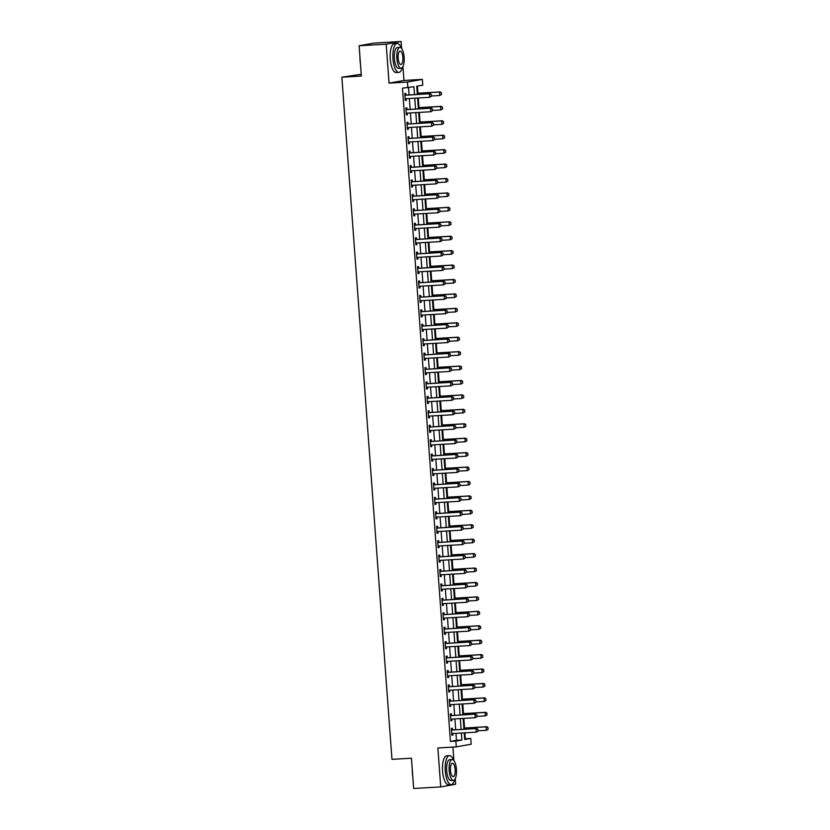 <?xml version="1.0" encoding="UTF-8"?>
<svg xmlns="http://www.w3.org/2000/svg" width="830" height="830" viewBox="0 0 830 830"><rect width="100%" height="100%" fill="white"/><g stroke="black" fill="none" stroke-linecap="round" stroke-linejoin="round"><path stroke-width="1.25" d="M464.665 738.866L470.755 738.43L471.181 744.199L456.272 746.886L455.846 741.107L461.895 740.028L461.376 733.004M361.216 74.264L341.867 77.2L391.957 759.346L411.441 758.205L413.662 788.5L440.73 786.913L455.639 784.236L455.234 778.696M453.896 760.56L452.91 747.083M341.867 77.2L361.351 76.059L359.12 45.764L374.029 43.087L401.098 41.5L386.189 44.177L389.052 83.135L407.447 82.056L422.356 79.379L422.781 85.148L416.743 86.237L417.345 94.475M389.052 83.135L403.961 80.458L402.934 66.545M401.606 48.41L401.098 41.5M403.961 80.458L422.356 79.379M465.35 738.752L464.904 732.797M464.561 728.035L463.846 718.365M463.503 713.603L462.787 703.944M462.435 699.171L461.729 689.512M461.376 684.75L460.671 675.091M460.318 670.318L459.613 660.659M459.26 655.897L458.554 646.228M458.202 641.466L457.496 631.806M457.143 627.034L456.427 617.375M456.085 612.613L455.369 602.943M455.027 598.181L454.311 588.522M453.958 583.76L453.253 574.09M452.9 569.328L452.194 559.669M451.842 554.897L451.136 545.237M450.783 540.475L450.078 530.806M449.725 526.044L449.02 516.385M448.667 511.612L447.951 501.953M447.609 497.191L446.893 487.532M446.55 482.759L445.835 473.1M445.492 468.338L444.776 458.668M444.424 453.906L443.718 444.247M443.365 439.475L442.66 429.815M442.307 425.053L441.602 415.384M441.249 410.622L440.543 400.963M440.19 396.201L439.485 386.531M439.132 381.769L438.416 372.11M438.074 367.337L437.358 357.678M437.016 352.916L436.3 343.247M435.947 338.484L435.242 328.825M434.889 324.053L434.183 314.394M433.831 309.632L433.125 299.972M432.772 295.2L432.067 285.541M431.714 280.779L431.009 271.109M430.656 266.347L429.94 256.688M429.598 251.915L428.882 242.256M428.539 237.494L427.824 227.825M427.471 223.063L426.765 213.403M426.413 208.641L425.707 198.972M425.354 194.21L424.649 184.55M424.296 179.778L423.591 170.119M423.238 165.357L422.532 155.687M422.18 150.925L421.464 141.266M421.121 136.494L420.405 126.834M420.063 122.072L419.347 112.413M418.994 107.641L418.289 97.982M417.936 93.219L417.417 86.113M359.12 45.764L386.189 44.177M414.502 94.641L413.921 86.745L402.467 88.146L450.441 741.429L456.479 740.339L455.961 733.326M455.701 729.767L454.902 718.894M454.643 715.346L453.844 704.463M453.585 700.914L452.786 690.041M452.526 686.483L451.728 675.61M451.468 672.061L450.669 661.178M450.41 657.63L449.611 646.757M449.352 643.209L448.553 632.325M448.283 628.777L447.484 617.904M447.225 614.345L446.426 603.472M446.167 599.924L445.368 589.041M445.108 585.492L444.309 574.619M444.05 571.071L443.251 560.188M442.992 556.639L442.193 545.756M441.934 542.208L441.135 531.335M440.875 527.787L440.076 516.903M439.807 513.355L439.008 502.482M438.748 498.923L437.95 488.05M437.69 484.502L436.891 473.619M436.632 470.071L435.833 459.198M435.574 455.649L434.775 444.766M434.515 441.218L433.717 430.345M433.457 426.786L432.658 415.913M432.399 412.365L431.6 401.481M431.33 397.933L430.542 387.06M430.272 383.512L429.473 372.629M429.214 369.08L428.415 358.197M428.156 354.649L427.357 343.776M427.097 340.227L426.298 329.344M426.039 325.796L425.24 314.923M424.981 311.364L424.182 300.491M423.923 296.943L423.124 286.06M422.864 282.511L422.065 271.638M421.796 268.09L420.997 257.207M420.737 253.658L419.939 242.785M419.679 239.227L418.88 228.354M418.621 224.806L417.822 213.922M417.563 210.374L416.764 199.501M416.504 195.953L415.706 185.069M415.446 181.521L414.647 170.638M414.388 167.089L413.589 156.216M413.319 152.668L412.52 141.785M412.261 138.237L411.462 127.364M411.203 123.805L410.404 112.932M410.145 109.384L409.346 98.5M409.086 94.952L408.557 87.71M405.932 95.056L405.808 93.385L404.801 93.572L405.31 100.492L406.316 100.316L406.192 98.687L405.206 99.081M406.99 109.487L406.866 107.817L405.86 108.004L406.368 114.924L407.374 114.748L407.26 113.119M408.049 123.919L407.924 122.249L406.918 122.425L407.426 129.356L408.433 129.169L408.319 127.54L407.323 127.934M409.107 138.34L408.983 136.67L407.976 136.857L408.485 143.777L409.491 143.6L409.377 141.972M410.165 152.772L410.041 151.101L409.034 151.278L409.543 158.208L410.549 158.022L410.435 156.403M411.224 167.204L411.109 165.533L410.093 165.71L410.601 172.64L411.618 172.453L411.493 170.824L410.497 171.219M412.282 181.625L412.168 179.954L411.161 180.141L411.67 187.061L412.676 186.885L412.552 185.256M413.35 196.056L413.226 194.386L412.22 194.562L412.728 201.493L413.734 201.306L413.61 199.688L412.624 200.082M414.409 210.478L414.284 208.807L413.278 208.994L413.786 215.914L414.793 215.738L414.668 214.109M415.467 224.909L415.342 223.239L414.336 223.415L414.844 230.346L415.851 230.169L415.737 228.541L414.741 228.935M416.525 239.341L416.401 237.671L415.394 237.847L415.903 244.777L416.909 244.591L416.795 242.962M417.583 253.762L417.459 252.092L416.452 252.279L416.961 259.199L417.967 259.022L417.853 257.393M418.642 268.194L418.517 266.523L417.511 266.7L418.019 273.63L419.026 273.444L418.911 271.825L417.915 272.219M419.7 282.615L419.575 280.955L418.569 281.131L419.077 288.052L420.094 287.875L419.97 286.246M420.758 297.047L420.644 295.376L419.638 295.563L420.146 302.483L421.152 302.307L421.028 300.678L420.042 301.072M421.827 311.478L421.702 309.808L420.696 309.984L421.204 316.915L422.211 316.728L422.086 315.099M422.885 325.9L422.761 324.229L421.754 324.416L422.263 331.336L423.269 331.16L423.144 329.531L422.159 329.925M423.943 340.331L423.819 338.661L422.812 338.837L423.321 345.768L424.327 345.581L424.203 343.962L423.217 344.357M425.002 354.763L424.877 353.092L423.871 353.269L424.379 360.199L425.385 360.013L425.271 358.384M426.06 369.184L425.935 367.514L424.929 367.7L425.437 374.62L426.444 374.444L426.33 372.815L425.334 373.21M427.118 383.616L426.994 381.945L425.987 382.122L426.495 389.052L427.502 388.865L427.388 387.247M428.176 398.037L428.052 396.367L427.045 396.553L427.554 403.473L428.56 403.297L428.446 401.668L427.45 402.062M429.235 412.469L429.12 410.798L428.104 410.975L428.622 417.905L429.629 417.729L429.504 416.1M430.303 426.9L430.179 425.23L429.172 425.406L429.681 432.337L430.687 432.15L430.563 430.521L429.577 430.915M431.361 441.321L431.237 439.651L430.231 439.838L430.739 446.758L431.745 446.582L431.621 444.953L430.635 445.347M432.42 455.753L432.295 454.083L431.289 454.259L431.797 461.19L432.804 461.003L432.679 459.384M433.478 470.174L433.353 468.514L432.347 468.691L432.855 475.611L433.862 475.434L433.748 473.806L432.752 474.2M434.536 484.606L434.412 482.936L433.405 483.122L433.914 490.042L434.92 489.866L434.806 488.237M435.594 499.038L435.47 497.367L434.464 497.544L434.972 504.474L435.978 504.287L435.864 502.658L434.868 503.053M436.653 513.459L436.528 511.788L435.522 511.975L436.03 518.895L437.037 518.719L436.922 517.09M437.711 527.89L437.597 526.22L436.58 526.396L437.088 533.327L438.105 533.14L437.981 531.522M438.769 542.322L438.655 540.652L437.649 540.828L438.157 547.759L439.163 547.572L439.039 545.943L438.053 546.337M439.838 556.743L439.713 555.073L438.707 555.26L439.215 562.18L440.222 562.003L440.097 560.375M440.896 571.175L440.772 569.505L439.765 569.681L440.274 576.611L441.28 576.425L441.155 574.806L440.17 575.2M441.954 585.596L441.83 583.926L440.823 584.113L441.332 591.033L442.338 590.856L442.224 589.227M443.013 600.028L442.888 598.357L441.882 598.544L442.39 605.464L443.396 605.288L443.282 603.659L442.286 604.053M444.071 614.459L443.946 612.789L442.94 612.965L443.448 619.896L444.455 619.709L444.341 618.08M445.129 628.881L445.005 627.21L443.998 627.397L444.507 634.317L445.513 634.141L445.399 632.512M446.187 643.312L446.073 641.642L445.056 641.818L445.565 648.749L446.582 648.562L446.457 646.943L445.461 647.338M447.246 657.734L447.131 656.074L446.125 656.25L446.633 663.17L447.64 662.994L447.515 661.365M448.314 672.165L448.19 670.495L447.183 670.682L447.692 677.602L448.698 677.425L448.574 675.796L447.588 676.191M449.372 686.597L449.248 684.926L448.242 685.103L448.75 692.033L449.756 691.847L449.632 690.218M450.431 701.018L450.306 699.348L449.3 699.534L449.808 706.455L450.815 706.278L450.69 704.649L449.704 705.043M451.489 715.45L451.364 713.779L450.358 713.956L450.866 720.886L451.873 720.699L451.759 719.081M452.547 729.881L452.423 728.211L451.416 728.387L451.925 735.318L452.931 735.131L452.817 733.502M456.272 746.886L437.867 747.965L440.73 786.913M450.441 741.429L455.846 741.107M407.872 87.824L407.447 82.056M464.219 732.838L464.717 739.52L470.755 738.43M417.604 98.023L418.403 108.896M418.662 112.444L419.461 123.328M419.721 126.876L420.52 137.749M420.779 141.308L421.578 152.181M421.848 155.729L422.646 166.612M422.906 170.16L423.705 181.033M423.964 184.582L424.763 195.465M425.022 199.013L425.821 209.897M426.081 213.445L426.879 224.318M427.139 227.866L427.938 238.75M428.197 242.298L428.996 253.171M429.255 256.729L430.054 267.602M430.324 271.151L431.123 282.034M431.382 285.582L432.181 296.455M432.44 300.004L433.239 310.887M433.499 314.435L434.298 325.308M434.557 328.867L435.356 339.74M435.615 343.288L436.414 354.171M436.673 357.72L437.472 368.593M437.732 372.141L438.531 383.024M438.79 386.573L439.589 397.456M439.858 401.004L440.657 411.877M440.917 415.425L441.716 426.309M441.975 429.857L442.774 440.73M443.033 444.289L443.832 455.162M444.092 458.71L444.89 469.593M445.15 473.142L445.949 484.014M446.208 487.563L447.007 498.446M447.266 501.994L448.065 512.867M448.335 516.426L449.134 527.299M449.393 530.847L450.192 541.731M450.451 545.279L451.25 556.152M451.51 559.7L452.309 570.584M452.568 574.132L453.367 585.015M453.626 588.563L454.425 599.436M454.684 602.985L455.483 613.868M455.743 617.416L456.542 628.289M456.811 631.848L457.61 642.721M457.87 646.269L458.668 657.153M458.928 660.701L459.727 671.574M459.986 675.122L460.785 686.005M461.044 689.554L461.843 700.427M462.103 703.985L462.901 714.858M463.161 718.407L463.96 729.29M461.117 729.456L460.318 718.573M460.059 715.024L459.26 704.151M459 700.603L458.202 689.72M457.942 686.171L457.143 675.288M456.884 671.74L456.085 660.867M455.815 657.318L455.016 646.435M454.757 642.887L453.958 632.014M453.699 628.455L452.9 617.582M452.641 614.034L451.842 603.151M451.582 599.602L450.783 588.729M450.524 585.181L449.725 574.298M449.466 570.75L448.667 559.877M448.408 556.318L447.609 545.445M447.339 541.897L446.54 531.013M446.281 527.465L445.482 516.592M445.222 513.044L444.424 502.16M444.164 498.612L443.365 487.729M443.106 484.181L442.307 473.308M442.048 469.759L441.249 458.876M440.989 455.328L440.19 444.455M439.931 440.896L439.132 430.023M438.863 426.475L438.064 415.591M437.804 412.043L437.005 401.17M436.746 397.622L435.947 386.739M435.688 383.19L434.889 372.317M434.63 368.759L433.831 357.886M433.571 354.337L432.772 343.454M432.513 339.906L431.714 329.033M431.455 325.485L430.656 314.601M430.386 311.053L429.587 300.17M429.328 296.621L428.529 285.748M428.27 282.2L427.471 271.317M427.211 267.768L426.413 256.895M426.153 253.337L425.354 242.464M425.095 238.916L424.296 228.032M424.037 224.484L423.238 213.611M422.978 210.063L422.18 199.179M421.92 195.631L421.121 184.758M420.852 181.199L420.053 170.326M419.793 166.778L418.994 155.895M418.735 152.347L417.936 141.474M417.677 137.925L416.878 127.042M416.619 123.494L415.82 112.61M415.56 109.062L414.761 98.189M456.479 740.339L461.895 740.028M405.299 100.378L406.316 100.316M406.358 114.799L407.374 114.748M407.416 129.231L408.433 129.169M408.474 143.663L409.491 143.6M409.532 158.084L410.549 158.022M410.601 172.516L411.618 172.453M411.659 186.937L412.676 186.885M412.718 201.368L413.734 201.306M413.776 215.8L414.793 215.738M414.834 230.221L415.851 230.169M415.892 244.653L416.909 244.591M416.951 259.085L417.967 259.022M418.009 273.506L419.026 273.444M419.077 287.937L420.094 287.875M420.136 302.359L421.152 302.307M421.194 316.79L422.211 316.728M422.252 331.222L423.269 331.16M423.31 345.643L424.327 345.581M424.369 360.075L425.385 360.013M425.427 374.496L426.444 374.444M426.485 388.928L427.502 388.865M427.554 403.359L428.56 403.297M428.612 417.781L429.629 417.729M429.67 432.212L430.687 432.15M430.729 446.644L431.745 446.582M431.787 461.065L432.804 461.003M432.845 475.497L433.862 475.434M433.903 489.918L434.92 489.866M434.962 504.35L435.978 504.287M436.02 518.781L437.037 518.719M437.088 533.202L438.105 533.14M438.147 547.634L439.163 547.572M439.205 562.055L440.222 562.003M440.263 576.487L441.28 576.425M441.321 590.918L442.338 590.856M442.38 605.34L443.396 605.288M443.438 619.771L444.455 619.709M444.496 634.203L445.513 634.141M445.565 648.624L446.582 648.562M446.623 663.056L447.64 662.994M447.681 677.477L448.698 677.425M448.74 691.909L449.756 691.847M449.798 706.34L450.815 706.278M450.856 720.762L451.873 720.699M451.914 735.193L452.931 735.131M431.444 96.29L431.32 94.558L431.444 96.29L429.681 97.318L405.86 98.708A1.162 1.079 -100.2 0 0 405.538 98.78L405.196 98.926M404.916 95.108L405.279 95.211A1.162 1.079 -100.2 0 0 405.611 95.243L430.148 93.717L431.32 94.558M404.884 94.776L406.005 95.077A1.162 1.079 -100.2 0 0 406.337 95.118L430.148 93.717M431.33 96.311L429.681 97.318L429.421 93.852L431.195 94.579M441.519 94.475L441.27 92.773L441.519 94.475L439.755 95.502L439.495 92.037L417.262 93.344M441.27 92.773L439.495 92.037L440.222 91.912L417.251 93.251M431.424 95.99L439.755 95.502L441.394 94.496M441.394 92.742L440.222 91.912M407.229 113.119L406.264 113.513M432.503 110.722L432.378 108.989L432.503 110.722L430.739 111.739L406.918 113.139A1.162 1.079 -100.2 0 0 406.596 113.212L406.254 113.347M405.974 109.539L406.337 109.643A1.162 1.079 -100.2 0 0 406.669 109.674L431.206 108.149L432.378 108.989M405.943 109.207L407.063 109.508A1.162 1.079 -100.2 0 0 407.395 109.539L431.206 108.149M432.389 110.743L430.739 111.739L430.49 108.274L432.254 109.01M433.561 125.143L433.436 123.411L433.561 125.143L431.797 126.17L407.987 127.561A1.162 1.079 -100.2 0 0 407.655 127.633L407.312 127.779M407.032 123.971L407.395 124.064A1.162 1.079 -100.2 0 0 407.727 124.106L432.274 122.581L433.436 123.411M407.011 123.629L408.121 123.94A1.162 1.079 -100.2 0 0 408.453 123.971L432.274 122.581M433.447 125.164L431.797 126.17L431.548 122.705L433.322 123.431M409.346 141.972L408.381 142.366M434.63 139.575L434.495 137.842L434.63 139.575L432.855 140.592L409.045 141.992A1.162 1.079 -100.2 0 0 408.713 142.065L408.37 142.21M408.09 138.392L408.453 138.496A1.162 1.079 -100.2 0 0 408.785 138.527L433.333 137.002L434.495 137.842M408.07 138.06L409.18 138.361A1.162 1.079 -100.2 0 0 409.512 138.403L433.333 137.002M434.505 139.596L432.855 140.592L432.606 137.137L434.381 137.863M442.577 108.906L442.328 107.195L442.577 108.906L440.813 109.934L440.554 106.468L418.32 107.776M442.328 107.195L440.554 106.468L441.28 106.333L418.31 107.682M432.482 110.421L440.813 109.934L442.463 108.927M442.452 107.174L441.28 106.333M443.635 123.338L443.386 121.626L443.635 123.338L441.871 124.355L441.622 120.9L419.378 122.197M443.386 121.626L441.622 120.9L442.338 120.765L419.378 122.114M433.54 124.842L441.871 124.355L443.521 123.359M443.511 121.605L442.338 120.765M444.704 137.759L444.455 136.047L444.704 137.759L442.93 138.786L442.681 135.321L420.437 136.628M444.455 136.047L442.681 135.321L443.407 135.197L420.437 136.535M434.598 139.274L442.93 138.786L444.579 137.78M444.569 136.027L443.407 135.197M410.404 156.403L409.439 156.797M435.688 153.996L435.553 152.263L435.688 153.996L433.914 155.023L410.103 156.424A1.162 1.079 -100.2 0 0 409.781 156.497L409.429 156.631M409.149 152.824L409.512 152.917A1.162 1.079 -100.2 0 0 409.844 152.959L434.391 151.434L435.553 152.263M409.128 152.481L410.238 152.793A1.162 1.079 -100.2 0 0 410.57 152.824L434.391 151.434M435.563 154.017L433.914 155.023L433.665 151.558L435.439 152.295M445.762 152.191L445.513 150.479L445.762 152.191L443.988 153.218L443.739 149.753L421.495 151.05M445.513 150.479L443.739 149.753L444.465 149.618L421.495 150.967M435.667 153.706L443.988 153.218L445.637 152.212M445.627 150.458L444.465 149.618M360.469 64.118A14.131 4.959 -93.4 0 1 360.075 60.756A14.131 4.959 -93.4 0 1 359.971 57.353M401.181 47.943A14.473 5.084 86.6 0 0 397.165 43.492A14.473 5.084 86.6 0 0 392.974 58.847A14.473 5.084 86.6 0 0 398.857 72.397A14.473 5.084 86.6 0 0 402.322 67.51M397.165 43.492L394.458 43.648A14.473 5.084 86.6 0 0 390.266 59.003A14.473 5.084 86.6 0 0 396.149 72.552L398.857 72.397M401.108 68.205L398.618 68.35A10.427 3.662 -93.4 0 1 394.385 58.598A10.427 3.662 -93.4 0 1 397.404 47.538L399.894 47.393A10.427 3.662 86.6 0 0 396.875 58.453A10.427 3.662 86.6 0 0 401.108 68.205A10.427 3.662 86.6 0 0 404.127 57.146A10.427 3.662 86.6 0 0 399.894 47.393M398.161 58.214A6.713 2.355 86.6 0 0 400.89 64.501A6.713 2.355 86.6 0 0 402.841 57.374A6.713 2.355 86.6 0 0 400.112 51.087A6.713 2.355 86.6 0 0 398.161 58.214M412.769 776.268A14.131 4.959 -93.4 0 1 412.375 772.906A14.131 4.959 -93.4 0 1 412.271 769.503M453.471 760.093A14.473 5.084 86.6 0 0 449.466 755.642A14.473 5.084 86.6 0 0 445.274 770.997A14.473 5.084 86.6 0 0 451.157 784.547A14.473 5.084 86.6 0 0 454.622 779.65M449.466 755.642L446.758 755.798A14.473 5.084 86.6 0 0 442.566 771.153A14.473 5.084 86.6 0 0 448.449 784.703L451.157 784.547M453.408 780.356L450.918 780.501A10.427 3.662 -93.4 0 1 446.685 770.738A10.427 3.662 -93.4 0 1 449.704 759.689L452.194 759.543A10.427 3.662 86.6 0 0 449.175 770.593A10.427 3.662 86.6 0 0 453.408 780.356A10.427 3.662 86.6 0 0 456.427 769.296A10.427 3.662 86.6 0 0 452.194 759.543M450.462 770.365A6.713 2.355 86.6 0 0 453.19 776.652A6.713 2.355 86.6 0 0 455.141 769.524A6.713 2.355 86.6 0 0 452.402 763.237A6.713 2.355 86.6 0 0 450.462 770.365M436.746 168.428L436.622 166.695L436.746 168.428L434.982 169.455L411.161 170.845A1.162 1.079 -100.2 0 0 410.84 170.918L410.487 171.063M410.207 167.245L410.57 167.349A1.162 1.079 -100.2 0 0 410.902 167.38L435.449 165.855L436.622 166.695M410.186 166.913L411.296 167.214A1.162 1.079 -100.2 0 0 411.628 167.255L435.449 165.855M436.622 168.449L434.982 169.455L434.723 165.99L436.497 166.716M412.531 185.256L411.566 185.65M437.804 182.859L437.68 181.127L437.804 182.859L436.041 183.876L412.22 185.277A1.162 1.079 -100.2 0 0 411.898 185.349L411.545 185.484M411.265 181.677L411.639 181.78A1.162 1.079 -100.2 0 0 411.971 181.812L436.507 180.286L437.68 181.127M411.244 181.345L412.354 181.646A1.162 1.079 -100.2 0 0 412.686 181.677L436.507 180.286M437.68 182.88L436.041 183.876L435.781 180.421L437.555 181.148M438.863 197.281L438.738 195.548L438.863 197.281L437.099 198.308L413.278 199.698A1.162 1.079 -100.2 0 0 412.956 199.771L412.614 199.916M412.334 196.108L412.697 196.202A1.162 1.079 -100.2 0 0 413.029 196.243L437.566 194.718L438.738 195.548M412.303 195.766L413.423 196.077A1.162 1.079 -100.2 0 0 413.755 196.108L437.566 194.718M438.738 197.301L437.099 198.308L436.839 194.843L438.614 195.569M414.647 214.109L413.682 214.503M439.921 211.712L439.796 209.98L439.921 211.712L438.157 212.739L414.336 214.13A1.162 1.079 -100.2 0 0 414.014 214.202L413.672 214.348M413.392 210.53L413.755 210.633A1.162 1.079 -100.2 0 0 414.087 210.664L438.624 209.139L439.796 209.98M413.361 210.198L414.481 210.498A1.162 1.079 -100.2 0 0 414.813 210.54L438.624 209.139M439.807 211.733L438.157 212.739L437.898 209.274L439.672 210M440.979 226.134L440.855 224.411L440.979 226.134L439.215 227.161L415.394 228.561A1.162 1.079 -100.2 0 0 415.073 228.634L414.73 228.769M414.45 224.961L414.813 225.055A1.162 1.079 -100.2 0 0 415.145 225.096L439.682 223.571L440.855 224.411M414.419 224.629L415.54 224.93A1.162 1.079 -100.2 0 0 415.872 224.961L439.682 223.571M440.865 226.165L439.215 227.161L438.956 223.695L440.73 224.432M446.82 166.612L446.571 164.911L446.82 166.612L445.046 167.639L444.797 164.174L422.563 165.481M446.571 164.911L444.797 164.174L445.523 164.05L422.553 165.398M436.725 168.127L445.046 167.639L446.696 166.643M446.685 164.89L445.523 164.05M447.878 181.044L447.629 179.332L447.878 181.044L446.115 182.071L445.855 178.606L423.622 179.913M447.629 179.332L445.855 178.606L446.582 178.471L423.611 179.82M437.784 182.559L446.115 182.071L447.754 181.065M447.754 179.311L446.582 178.471M448.937 195.475L448.688 193.763L448.937 195.475L447.173 196.492L446.914 193.037L424.68 194.334M448.688 193.763L446.914 193.037L447.64 192.902L424.67 194.251M438.842 196.98L447.173 196.492L448.812 195.496M448.812 193.743L447.64 192.902M449.995 209.897L449.746 208.195L449.995 209.897L448.231 210.924L447.972 207.459L425.738 208.766M449.746 208.195L447.972 207.459L448.698 207.334L425.728 208.672M439.9 211.411L448.231 210.924L449.87 209.917M449.87 208.164L448.698 207.334M451.053 224.328L450.804 222.616L451.053 224.328L449.289 225.355L449.03 221.89L426.796 223.187M450.804 222.616L449.03 221.89L449.756 221.755L426.786 223.104M440.958 225.843L449.289 225.355L450.939 224.349M450.929 222.596L449.756 221.755M416.764 242.972L415.799 243.356M442.037 240.565L441.913 238.833L442.037 240.565L440.274 241.592L416.463 242.983A1.162 1.079 -100.2 0 0 416.131 243.055L415.788 243.2M415.508 239.382L415.872 239.486A1.162 1.079 -100.2 0 0 416.204 239.517L440.751 237.992L441.913 238.833M415.488 239.05L416.598 239.362A1.162 1.079 -100.2 0 0 416.93 239.393L440.751 237.992M441.923 240.586L440.274 241.592L440.025 238.127L441.788 238.853M452.111 238.76L451.862 237.048L452.111 238.76L450.348 239.777L450.099 236.311L427.855 237.619M451.862 237.048L450.099 236.311L450.815 236.187L427.855 237.536M442.017 240.264L450.348 239.777L451.997 238.781M451.987 237.027L450.815 236.187M417.822 257.393L416.857 257.788M443.106 254.997L442.971 253.264L443.106 254.997L441.332 256.014L417.521 257.414A1.162 1.079 -100.2 0 0 417.189 257.487L416.847 257.632M416.567 253.814L416.93 253.918A1.162 1.079 -100.2 0 0 417.262 253.949L441.809 252.424L442.971 253.264M416.546 253.482L417.656 253.783A1.162 1.079 -100.2 0 0 417.988 253.824L441.809 252.424M442.981 255.018L441.332 256.014L441.083 252.559L442.857 253.285M453.17 253.181L452.931 251.469L453.17 253.181L451.406 254.208L451.157 250.743L428.913 252.05M452.931 251.469L451.157 250.743L451.883 250.619L428.913 251.957M443.075 254.696L451.406 254.208L453.056 253.202M453.045 251.449L451.883 250.619M444.164 269.418L444.029 267.685L444.164 269.418L442.39 270.445L418.579 271.835A1.162 1.079 -100.2 0 0 418.258 271.918L417.905 272.053M417.625 268.246L417.988 268.339A1.162 1.079 -100.2 0 0 418.32 268.381L442.867 266.855L444.029 267.685M417.604 267.903L418.714 268.214A1.162 1.079 -100.2 0 0 419.046 268.246L442.867 266.855M444.04 269.439L442.39 270.445L442.141 266.98L443.915 267.717M454.238 267.613L453.989 265.901L454.238 267.613L452.464 268.63L452.215 265.175L429.971 266.471M453.989 265.901L452.215 265.175L452.941 265.04L429.971 266.389M444.143 269.117L452.464 268.63L454.114 267.634M454.103 265.88L452.941 265.04M419.939 286.246L418.974 286.64M445.222 283.85L445.098 282.117L445.222 283.85L443.448 284.877L419.638 286.267A1.162 1.079 -100.2 0 0 419.316 286.34L418.963 286.485M418.683 282.667L419.046 282.771A1.162 1.079 -100.2 0 0 419.378 282.802L443.926 281.277L445.098 282.117M418.662 282.335L419.773 282.636A1.162 1.079 -100.2 0 0 420.105 282.677L443.926 281.277M445.098 283.87L443.448 284.877L443.199 281.412L444.973 282.138M455.297 282.034L455.048 280.333L455.297 282.034L453.522 283.061L453.273 279.596L431.04 280.903M455.048 280.333L453.273 279.596L454 279.471L431.029 280.81M445.202 283.549L453.522 283.061L455.172 282.055M455.162 280.312L454 279.471M446.281 298.281L446.156 296.549L446.281 298.281L444.517 299.298L420.696 300.699A1.162 1.079 -100.2 0 0 420.374 300.771L420.022 300.906M419.741 297.099L420.115 297.202A1.162 1.079 -100.2 0 0 420.447 297.233L444.984 295.708L446.156 296.549M419.721 296.767L420.831 297.067A1.162 1.079 -100.2 0 0 421.163 297.099L444.984 295.708M446.156 298.302L444.517 299.298L444.258 295.833L446.032 296.569M456.355 296.466L456.106 294.754L456.355 296.466L454.591 297.493L454.332 294.027L432.098 295.335M456.106 294.754L454.332 294.027L455.058 293.893L432.088 295.241M446.26 297.98L454.591 297.493L456.23 296.486M456.23 294.733L455.058 293.893M422.065 315.11L421.101 315.493M447.339 312.702L447.214 310.97L447.339 312.702L445.575 313.73L421.754 315.12A1.162 1.079 -100.2 0 0 421.433 315.193L421.09 315.338M420.81 311.53L421.173 311.624A1.162 1.079 -100.2 0 0 421.505 311.665L446.042 310.14L447.214 310.97M420.779 311.188L421.899 311.499A1.162 1.079 -100.2 0 0 422.231 311.53L446.042 310.14M447.214 312.723L445.575 313.73L445.316 310.264L447.09 310.991M457.413 310.897L457.164 309.185L457.413 310.897L455.649 311.914L455.39 308.459L433.156 309.756M457.164 309.185L455.39 308.459L456.116 308.324L433.146 309.673M447.318 312.402L455.649 311.914L457.289 310.918M457.289 309.165L456.116 308.324M448.397 327.134L448.273 325.401L448.397 327.134L446.633 328.151L422.812 329.552A1.162 1.079 -100.2 0 0 422.491 329.624L422.148 329.769M421.868 325.951L422.231 326.055A1.162 1.079 -100.2 0 0 422.563 326.086L447.1 324.561L448.273 325.401M421.837 325.619L422.958 325.92A1.162 1.079 -100.2 0 0 423.29 325.962L447.1 324.561M448.273 327.155L446.633 328.151L446.374 324.696L448.148 325.422M449.455 341.555L449.331 339.823L449.455 341.555L447.692 342.583L423.871 343.983A1.162 1.079 -100.2 0 0 423.549 344.056L423.207 344.191M422.927 340.383L423.29 340.476A1.162 1.079 -100.2 0 0 423.622 340.518L448.159 338.993L449.331 339.823M422.895 340.041L424.016 340.352A1.162 1.079 -100.2 0 0 424.348 340.383L448.159 338.993M449.341 341.576L447.692 342.583L447.432 339.117L449.206 339.854M425.24 358.384L424.275 358.778M450.514 355.987L450.389 354.254L450.514 355.987L448.75 357.014L424.939 358.404A1.162 1.079 -100.2 0 0 424.607 358.477L424.265 358.622M423.985 354.804L424.348 354.908A1.162 1.079 -100.2 0 0 424.68 354.939L449.217 353.414L450.389 354.254M423.964 354.472L425.074 354.773A1.162 1.079 -100.2 0 0 425.406 354.815L449.217 353.414M450.4 356.008L448.75 357.014L448.501 353.549L450.265 354.275M451.572 370.419L451.447 368.686L451.572 370.419L449.808 371.435L425.998 372.836A1.162 1.079 -100.2 0 0 425.666 372.909L425.323 373.044M425.043 369.236L425.406 369.34A1.162 1.079 -100.2 0 0 425.738 369.371L450.285 367.846L451.447 368.686M425.022 368.904L426.132 369.205A1.162 1.079 -100.2 0 0 426.464 369.236L450.285 367.846M451.458 370.439L449.808 371.435L449.559 367.981L451.333 368.707M427.357 387.247L426.392 387.641M452.641 384.84L452.506 383.107L452.641 384.84L450.866 385.867L427.056 387.257A1.162 1.079 -100.2 0 0 426.734 387.33L426.381 387.475M426.101 383.668L426.464 383.761A1.162 1.079 -100.2 0 0 426.796 383.802L451.344 382.277L452.506 383.107M426.081 383.325L427.191 383.636A1.162 1.079 -100.2 0 0 427.523 383.668L451.344 382.277M452.516 384.861L450.866 385.867L450.617 382.402L452.392 383.128M453.699 399.272L453.564 397.539L453.699 399.272L451.925 400.299L428.114 401.689A1.162 1.079 -100.2 0 0 427.792 401.762L427.44 401.907M427.16 398.089L427.523 398.193A1.162 1.079 -100.2 0 0 427.855 398.224L452.402 396.699L453.564 397.539M427.139 397.757L428.249 398.058A1.162 1.079 -100.2 0 0 428.581 398.099L452.402 396.699M453.574 399.292L451.925 400.299L451.676 396.833L453.45 397.56M429.473 416.1L428.519 416.494M454.757 413.693L454.633 411.971L454.757 413.693L452.993 414.72L429.172 416.12A1.162 1.079 -100.2 0 0 428.851 416.193L428.498 416.328M428.218 412.52L428.591 412.614A1.162 1.079 -100.2 0 0 428.923 412.655L453.46 411.13L454.633 411.971M428.197 412.188L429.307 412.489A1.162 1.079 -100.2 0 0 429.639 412.52L453.46 411.13M454.633 413.724L452.993 414.72L452.734 411.255L454.508 411.991M455.815 428.124L455.691 426.392L455.815 428.124L454.052 429.151L430.231 430.542A1.162 1.079 -100.2 0 0 429.909 430.614L429.556 430.76M429.286 426.942L429.65 427.045A1.162 1.079 -100.2 0 0 429.982 427.077L454.518 425.551L455.691 426.392M429.255 426.61L430.376 426.921A1.162 1.079 -100.2 0 0 430.708 426.952L454.518 425.551M455.691 428.145L454.052 429.151L453.792 425.686L455.566 426.413M456.874 442.556L456.749 440.823L456.874 442.556L455.11 443.573L431.289 444.973A1.162 1.079 -100.2 0 0 430.967 445.046L430.625 445.191M430.345 441.373L430.708 441.477A1.162 1.079 -100.2 0 0 431.04 441.508L455.577 439.983L456.749 440.823M430.314 441.041L431.434 441.342A1.162 1.079 -100.2 0 0 431.766 441.384L455.577 439.983M456.749 442.577L455.11 443.573L454.85 440.118L456.625 440.844M432.658 459.384L431.693 459.779M457.932 456.977L457.807 455.245L457.932 456.977L456.168 458.004L432.347 459.395A1.162 1.079 -100.2 0 0 432.025 459.478L431.683 459.613M431.403 455.805L431.766 455.898A1.162 1.079 -100.2 0 0 432.098 455.94L456.635 454.415L457.807 455.245M431.372 455.463L432.492 455.774A1.162 1.079 -100.2 0 0 432.824 455.805L456.635 454.415M457.818 456.998L456.168 458.004L455.909 454.539L457.683 455.276M458.99 471.409L458.865 469.676L458.99 471.409L457.226 472.436L433.405 473.826A1.162 1.079 -100.2 0 0 433.084 473.899L432.741 474.044M432.461 470.226L432.824 470.33A1.162 1.079 -100.2 0 0 433.156 470.361L457.693 468.836L458.865 469.676M432.43 469.894L433.551 470.195A1.162 1.079 -100.2 0 0 433.883 470.237L457.693 468.836M458.876 471.43L457.226 472.436L456.977 468.971L458.741 469.697M434.775 488.237L433.81 488.631M460.048 485.841L459.924 484.108L460.048 485.841L458.285 486.857L434.474 488.258A1.162 1.079 -100.2 0 0 434.142 488.331L433.8 488.465M433.519 484.658L433.883 484.762A1.162 1.079 -100.2 0 0 434.215 484.793L458.762 483.268L459.924 484.108M433.499 484.326L434.609 484.627A1.162 1.079 -100.2 0 0 434.941 484.658L458.762 483.268M459.934 485.861L458.285 486.857L458.036 483.392L459.81 484.129M461.117 500.262L460.982 498.529L461.117 500.262L459.343 501.289L435.532 502.679A1.162 1.079 -100.2 0 0 435.211 502.752L434.858 502.897M434.578 499.089L434.941 499.183A1.162 1.079 -100.2 0 0 435.273 499.224L459.82 497.699L460.982 498.529M434.557 498.747L435.667 499.058A1.162 1.079 -100.2 0 0 435.999 499.089L459.82 497.699M460.992 500.283L459.343 501.289L459.094 497.824L460.868 498.55M436.891 517.09L435.926 517.484M462.175 514.693L462.04 512.961L462.175 514.693L460.401 515.71L436.59 517.111A1.162 1.079 -100.2 0 0 436.269 517.183L435.916 517.329M435.636 513.511L435.999 513.614A1.162 1.079 -100.2 0 0 436.331 513.646L460.878 512.12L462.04 512.961M435.615 513.179L436.725 513.48A1.162 1.079 -100.2 0 0 437.057 513.521L460.878 512.12M462.051 514.714L460.401 515.71L460.152 512.255L461.926 512.982M437.95 531.522L436.985 531.916M463.233 529.115L463.109 527.382L463.233 529.115L461.47 530.142L437.649 531.542A1.162 1.079 -100.2 0 0 437.327 531.615L436.974 531.75M436.694 527.942L437.057 528.036A1.162 1.079 -100.2 0 0 437.389 528.077L461.937 526.552L463.109 527.382M436.673 527.6L437.784 527.911A1.162 1.079 -100.2 0 0 438.115 527.942L461.937 526.552M463.109 529.135L461.47 530.142L461.21 526.677L462.984 527.413M464.292 543.546L464.167 541.814L464.292 543.546L462.528 544.573L438.707 545.964A1.162 1.079 -100.2 0 0 438.385 546.036L438.033 546.182M437.752 542.364L438.126 542.467A1.162 1.079 -100.2 0 0 438.458 542.498L462.995 540.973L464.167 541.814M437.732 542.032L438.842 542.332A1.162 1.079 -100.2 0 0 439.184 542.374L462.995 540.973M464.167 543.567L462.528 544.573L462.269 541.108L464.043 541.834M440.076 560.375L439.112 560.769M465.35 557.978L465.225 556.245L465.35 557.978L463.586 558.995L439.765 560.395A1.162 1.079 -100.2 0 0 439.444 560.468L439.101 560.603M438.821 556.795L439.184 556.899A1.162 1.079 -100.2 0 0 439.516 556.93L464.053 555.405L465.225 556.245M438.79 556.463L439.91 556.764A1.162 1.079 -100.2 0 0 440.242 556.795L464.053 555.405M465.225 557.999L463.586 558.995L463.327 555.54L465.101 556.266M466.408 572.399L466.284 570.667L466.408 572.399L464.644 573.426L440.823 574.817A1.162 1.079 -100.2 0 0 440.502 574.889L440.159 575.034M439.879 571.227L440.242 571.32A1.162 1.079 -100.2 0 0 440.574 571.362L465.111 569.837L466.284 570.667M439.848 570.884L440.969 571.196A1.162 1.079 -100.2 0 0 441.301 571.227L465.111 569.837M466.294 572.42L464.644 573.426L464.385 569.961L466.159 570.687M458.471 325.319L458.222 323.607L458.471 325.319L456.708 326.346L456.448 322.88L434.215 324.188M458.222 323.607L456.448 322.88L457.174 322.756L434.204 324.094M448.376 326.833L456.708 326.346L458.347 325.339M458.347 323.586L457.174 322.756M459.53 339.75L459.281 338.038L459.53 339.75L457.766 340.777L457.506 337.312L435.273 338.609M459.281 338.038L457.506 337.312L458.233 337.177L435.262 338.526M449.435 341.265L457.766 340.777L459.415 339.771M459.405 338.018L458.233 337.177M460.588 354.171L460.339 352.47L460.588 354.171L458.824 355.199L458.575 351.733L436.331 353.041M460.339 352.47L458.575 351.733L459.291 351.609L436.331 352.958M450.493 355.686L458.824 355.199L460.474 354.202M460.463 352.449L459.291 351.609M461.646 368.603L461.407 366.891L461.646 368.603L459.882 369.63L459.633 366.165L437.389 367.472M461.407 366.891L459.633 366.165L460.36 366.03L437.389 367.379M451.551 370.118L459.882 369.63L461.532 368.624M461.522 366.87L460.36 366.03M462.715 383.035L462.466 381.323L462.715 383.035L460.94 384.051L460.692 380.596L438.448 381.893M462.466 381.323L460.692 380.596L461.418 380.462L438.448 381.81M452.609 384.539L460.94 384.051L462.59 383.055M462.58 381.302L461.418 380.462M463.773 397.456L463.524 395.754L463.773 397.456L461.999 398.483L461.75 395.018L439.516 396.325M463.524 395.754L461.75 395.018L462.476 394.893L439.506 396.232M453.678 398.971L461.999 398.483L463.648 397.477M463.638 395.723L462.476 394.893M464.831 411.888L464.582 410.176L464.831 411.888L463.067 412.915L462.808 409.449L440.574 410.746M464.582 410.176L462.808 409.449L463.534 409.315L440.564 410.663M454.736 413.402L463.067 412.915L464.707 411.908M464.707 410.155L463.534 409.315M465.889 426.319L465.64 424.607L465.889 426.319L464.126 427.336L463.866 423.871L441.633 425.178M465.64 424.607L463.866 423.871L464.593 423.746L441.622 425.095M455.795 427.824L464.126 427.336L465.765 426.34M465.765 424.587L464.593 423.746M466.948 440.74L466.699 439.029L466.948 440.74L465.184 441.768L464.925 438.302L442.691 439.61M466.699 439.029L464.925 438.302L465.651 438.178L442.681 439.516M456.853 442.255L465.184 441.768L466.823 440.761M466.823 439.008L465.651 438.178M468.006 455.172L467.757 453.46L468.006 455.172L466.242 456.189L465.983 452.734L443.749 454.031M467.757 453.46L465.983 452.734L466.709 452.599L443.739 453.948M457.911 456.687L466.242 456.189L467.892 455.193M467.881 453.439L466.709 452.599M469.064 469.593L468.815 467.892L469.064 469.593L467.3 470.62L467.041 467.155L444.807 468.462M468.815 467.892L467.041 467.155L467.767 467.031L444.797 468.369M458.969 471.108L467.3 470.62L468.95 469.614M468.94 467.871L467.767 467.031M470.122 484.025L469.873 482.313L470.122 484.025L468.359 485.052L468.11 481.587L445.866 482.894M469.873 482.313L468.11 481.587L468.836 481.452L445.866 482.801M460.028 485.54L468.359 485.052L470.008 484.046M469.998 482.292L468.836 481.452M471.191 498.457L470.942 496.745L471.191 498.457L469.417 499.473L469.168 496.018L446.924 497.315M470.942 496.745L469.168 496.018L469.894 495.884L446.924 497.232M461.086 499.961L469.417 499.473L471.067 498.477M471.056 496.724L469.894 495.884M472.249 512.878L472 511.166L472.249 512.878L470.475 513.905L470.226 510.44L447.982 511.747M472 511.166L470.226 510.44L470.952 510.315L447.982 511.654M462.154 514.393L470.475 513.905L472.125 512.899M472.114 511.145L470.952 510.315M473.308 527.309L473.059 525.598L473.308 527.309L471.533 528.337L471.284 524.871L449.051 526.168M473.059 525.598L471.284 524.871L472.011 524.736L449.04 526.085M463.213 528.824L471.533 528.337L473.183 527.33M473.183 525.577L472.011 524.736M474.366 541.731L474.117 540.029L474.366 541.731L472.602 542.758L472.343 539.293L450.109 540.6M474.117 540.029L472.343 539.293L473.069 539.168L450.099 540.517M464.271 543.245L472.602 542.758L474.241 541.762M474.241 540.008L473.069 539.168M475.424 556.162L475.175 554.45L475.424 556.162L473.66 557.189L473.401 553.724L451.167 555.031M475.175 554.45L473.401 553.724L474.127 553.589L451.157 554.938M465.329 557.677L473.66 557.189L475.3 556.183M475.3 554.43L474.127 553.589M476.482 570.594L476.233 568.882L476.482 570.594L474.719 571.611L474.459 568.156L452.226 569.453M476.233 568.882L474.459 568.156L475.185 568.021L452.215 569.37M466.387 572.098L474.719 571.611L476.358 570.615M476.358 568.861L475.185 568.021M442.193 589.227L441.228 589.622M467.466 586.831L467.342 585.098L467.466 586.831L465.703 587.858L441.882 589.248A1.162 1.079 -100.2 0 0 441.56 589.321L441.218 589.466M440.938 585.648L441.301 585.752A1.162 1.079 -100.2 0 0 441.633 585.783L466.17 584.258L467.342 585.098M440.906 585.316L442.027 585.617A1.162 1.079 -100.2 0 0 442.359 585.658L466.17 584.258M467.352 586.851L465.703 587.858L465.443 584.393L467.217 585.119M477.541 585.015L477.292 583.314L477.541 585.015L475.777 586.042L475.517 582.577L453.284 583.884M477.292 583.314L475.517 582.577L476.244 582.452L453.273 583.791M467.446 586.53L475.777 586.042L477.426 585.036M477.416 583.283L476.244 582.452M468.525 601.252L468.4 599.53L468.525 601.252L466.761 602.279L442.95 603.68A1.162 1.079 -100.2 0 0 442.618 603.752L442.276 603.887M441.996 600.08L442.359 600.173A1.162 1.079 -100.2 0 0 442.691 600.215L467.238 598.689L468.4 599.53M441.975 599.748L443.085 600.049A1.162 1.079 -100.2 0 0 443.417 600.08L467.238 598.689M468.411 601.283L466.761 602.279L466.512 598.814L468.286 599.551M478.599 599.447L478.35 597.735L478.599 599.447L476.835 600.474L476.586 597.009L454.342 598.306M478.35 597.735L476.586 597.009L477.302 596.874L454.342 598.223M468.504 600.962L476.835 600.474L478.485 599.467M478.474 597.714L477.302 596.874M444.309 618.091L443.345 618.475M469.593 615.684L469.458 613.951L469.593 615.684L467.819 616.711L444.009 618.101A1.162 1.079 -100.2 0 0 443.677 618.174L443.334 618.319M443.054 614.511L443.417 614.605A1.162 1.079 -100.2 0 0 443.749 614.636L468.296 613.111L469.458 613.951M443.033 614.169L444.143 614.48A1.162 1.079 -100.2 0 0 444.475 614.511L468.296 613.111M469.469 615.704L467.819 616.711L467.57 613.246L469.344 613.972M479.657 613.878L479.418 612.167L479.657 613.878L477.893 614.895L477.644 611.44L455.4 612.737M479.418 612.167L477.644 611.44L478.371 611.305L455.4 612.654M469.562 615.383L477.893 614.895L479.543 613.899M479.533 612.146L478.371 611.305M445.368 632.512L444.403 632.906M470.651 630.115L470.517 628.383L470.651 630.115L468.877 631.132L445.067 632.533A1.162 1.079 -100.2 0 0 444.745 632.605L444.392 632.751M444.112 628.933L444.475 629.036A1.162 1.079 -100.2 0 0 444.807 629.067L469.355 627.542L470.517 628.383M444.092 628.601L445.202 628.901A1.162 1.079 -100.2 0 0 445.534 628.943L469.355 627.542M470.527 630.136L468.877 631.132L468.628 627.677L470.403 628.403M480.726 628.3L480.477 626.588L480.726 628.3L478.952 629.327L478.703 625.862L456.459 627.169M480.477 626.588L478.703 625.862L479.429 625.737L456.459 627.075M470.631 629.814L478.952 629.327L480.601 628.32M480.591 626.567L479.429 625.737M471.71 644.537L471.585 642.804L471.71 644.537L469.936 645.564L446.125 646.954A1.162 1.079 -100.2 0 0 445.803 647.037L445.451 647.172M445.171 643.364L445.534 643.458A1.162 1.079 -100.2 0 0 445.866 643.499L470.413 641.974L471.585 642.804M445.15 643.022L446.26 643.333A1.162 1.079 -100.2 0 0 446.592 643.364L470.413 641.974M471.585 644.557L469.936 645.564L469.687 642.098L471.461 642.835M481.784 642.731L481.535 641.019L481.784 642.731L480.01 643.748L479.761 640.293L457.527 641.59M481.535 641.019L479.761 640.293L480.487 640.158L457.517 641.507M471.689 644.246L480.01 643.748L481.659 642.752M481.649 640.999L480.487 640.158M447.495 661.365L446.53 661.759M472.768 658.968L472.644 657.236L472.768 658.968L471.004 659.995L447.183 661.386A1.162 1.079 -100.2 0 0 446.862 661.458L446.509 661.603M446.229 657.785L446.602 657.889A1.162 1.079 -100.2 0 0 446.934 657.92L471.471 656.395L472.644 657.236M446.208 657.453L447.318 657.754A1.162 1.079 -100.2 0 0 447.65 657.796L471.471 656.395M472.644 658.989L471.004 659.995L470.745 656.53L472.519 657.256M482.842 657.153L482.593 655.451L482.842 657.153L481.078 658.18L480.819 654.714L458.585 656.022M482.593 655.451L480.819 654.714L481.545 654.59L458.575 655.928M472.747 658.667L481.078 658.18L482.718 657.173M482.718 655.43L481.545 654.59M473.826 673.4L473.702 671.667L473.826 673.4L472.063 674.417L448.242 675.817A1.162 1.079 -100.2 0 0 447.92 675.89L447.577 676.025M447.297 672.217L447.661 672.321A1.162 1.079 -100.2 0 0 447.993 672.352L472.529 670.827L473.702 671.667M447.266 671.885L448.387 672.186A1.162 1.079 -100.2 0 0 448.719 672.217L472.529 670.827M473.702 673.421L472.063 674.417L471.803 670.951L473.577 671.688M483.9 671.584L483.651 669.872L483.9 671.584L482.137 672.611L481.877 669.146L459.644 670.453M483.651 669.872L481.877 669.146L482.604 669.011L459.633 670.36M473.806 673.099L482.137 672.611L483.776 671.605M483.776 669.851L482.604 669.011M449.611 690.228L448.646 690.622M474.885 687.821L474.76 686.088L474.885 687.821L473.121 688.848L449.3 690.238A1.162 1.079 -100.2 0 0 448.978 690.311L448.636 690.456M448.356 686.649L448.719 686.742A1.162 1.079 -100.2 0 0 449.051 686.784L473.588 685.258L474.76 686.088M448.325 686.306L449.445 686.618A1.162 1.079 -100.2 0 0 449.777 686.649L473.588 685.258M474.76 687.842L473.121 688.848L472.861 685.383L474.636 686.109M484.959 686.016L484.71 684.304L484.959 686.016L483.195 687.033L482.936 683.578L460.702 684.875M484.71 684.304L482.936 683.578L483.662 683.443L460.692 684.792M474.864 687.52L483.195 687.033L484.834 686.037M484.834 684.283L483.662 683.443M475.943 702.253L475.818 700.52L475.943 702.253L474.179 703.269L450.358 704.67A1.162 1.079 -100.2 0 0 450.036 704.743L449.694 704.888M449.414 701.07L449.777 701.174A1.162 1.079 -100.2 0 0 450.109 701.205L474.646 699.68L475.818 700.52M449.383 700.738L450.503 701.039A1.162 1.079 -100.2 0 0 450.835 701.08L474.646 699.68M475.829 702.273L474.179 703.269L473.92 699.815L475.694 700.541M486.017 700.437L485.768 698.725L486.017 700.437L484.253 701.464L483.994 697.999L461.76 699.306M485.768 698.725L483.994 697.999L484.72 697.874L461.75 699.213M475.922 701.952L484.253 701.464L485.903 700.458M485.892 698.704L484.72 697.874M451.728 719.081L450.763 719.475M477.001 716.674L476.877 714.952L477.001 716.674L475.237 717.701L451.427 719.102A1.162 1.079 -100.2 0 0 451.095 719.174L450.752 719.309M450.472 715.502L450.835 715.595A1.162 1.079 -100.2 0 0 451.167 715.636L475.704 714.111L476.877 714.952M450.451 715.159L451.562 715.47A1.162 1.079 -100.2 0 0 451.894 715.502L475.704 714.111M476.887 716.695L475.237 717.701L474.988 714.236L476.752 714.972M487.075 714.869L486.826 713.157L487.075 714.869L485.311 715.896L485.062 712.431L462.818 713.727M486.826 713.157L485.062 712.431L485.778 712.296L462.818 713.644M476.98 716.383L485.311 715.896L486.961 714.889M486.951 713.136L485.778 712.296M452.786 733.502L451.821 733.896M478.07 731.106L477.935 729.373L478.07 731.106L476.296 732.133L452.485 733.523A1.162 1.079 -100.2 0 0 452.153 733.596L451.811 733.741M451.53 729.923L451.894 730.027A1.162 1.079 -100.2 0 0 452.226 730.058L476.773 728.533L477.935 729.373M451.51 729.591L452.62 729.892A1.162 1.079 -100.2 0 0 452.952 729.933L476.773 728.533M477.945 731.126L476.296 732.133L476.047 728.667L477.821 729.394M488.133 729.29L487.895 727.588L488.133 729.29L486.37 730.317L486.121 726.852L463.877 728.159M487.895 727.588L486.121 726.852L486.847 726.727L463.877 728.076M478.039 730.805L486.37 730.317L488.019 729.321M488.009 727.568L486.847 726.727M405.611 95.243L406.337 95.118M405.279 95.211L406.005 95.077M406.669 109.674L407.395 109.539M406.337 109.643L407.063 109.508M407.727 124.106L408.453 123.971M407.395 124.064L408.121 123.94M408.785 138.527L409.512 138.403M408.453 138.496L409.18 138.361M409.844 152.959L410.57 152.824M409.512 152.917L410.238 152.793M410.902 167.38L411.628 167.255M410.57 167.349L411.296 167.214M411.971 181.812L412.686 181.677M411.639 181.78L412.354 181.646M413.029 196.243L413.755 196.108M412.697 196.202L413.423 196.077M414.087 210.664L414.813 210.54M413.755 210.633L414.481 210.498M415.145 225.096L415.872 224.961M414.813 225.055L415.54 224.93M416.204 239.517L416.93 239.393M415.872 239.486L416.598 239.362M417.262 253.949L417.988 253.824M416.93 253.918L417.656 253.783M418.32 268.381L419.046 268.246M417.988 268.339L418.714 268.214M419.378 282.802L420.105 282.677M419.046 282.771L419.773 282.636M420.447 297.233L421.163 297.099M420.115 297.202L420.831 297.067M421.505 311.665L422.231 311.53M421.173 311.624L421.899 311.499M422.563 326.086L423.29 325.962M422.231 326.055L422.958 325.92M423.622 340.518L424.348 340.383M423.29 340.476L424.016 340.352M424.68 354.939L425.406 354.815M424.348 354.908L425.074 354.773M425.738 369.371L426.464 369.236M425.406 369.34L426.132 369.205M426.796 383.802L427.523 383.668M426.464 383.761L427.191 383.636M427.855 398.224L428.581 398.099M427.523 398.193L428.249 398.058M428.923 412.655L429.639 412.52M428.591 412.614L429.307 412.489M429.982 427.077L430.708 426.952M429.65 427.045L430.376 426.921M431.04 441.508L431.766 441.384M430.708 441.477L431.434 441.342M432.098 455.94L432.824 455.805M431.766 455.898L432.492 455.774M433.156 470.361L433.883 470.237M432.824 470.33L433.551 470.195M434.215 484.793L434.941 484.658M433.883 484.762L434.609 484.627M435.273 499.224L435.999 499.089M434.941 499.183L435.667 499.058M436.331 513.646L437.057 513.521M435.999 513.614L436.725 513.48M437.389 528.077L438.115 527.942M437.057 528.036L437.784 527.911M438.458 542.498L439.184 542.374M438.126 542.467L438.842 542.332M439.516 556.93L440.242 556.795M439.184 556.899L439.91 556.764M440.574 571.362L441.301 571.227M440.242 571.32L440.969 571.196M441.633 585.783L442.359 585.658M441.301 585.752L442.027 585.617M442.691 600.215L443.417 600.08M442.359 600.173L443.085 600.049M443.749 614.636L444.475 614.511M443.417 614.605L444.143 614.48M444.807 629.067L445.534 628.943M444.475 629.036L445.202 628.901M445.866 643.499L446.592 643.364M445.534 643.458L446.26 643.333M446.934 657.92L447.65 657.796M446.602 657.889L447.318 657.754M447.993 672.352L448.719 672.217M447.661 672.321L448.387 672.186M449.051 686.784L449.777 686.649M448.719 686.742L449.445 686.618M450.109 701.205L450.835 701.08M449.777 701.174L450.503 701.039M451.167 715.636L451.894 715.502M450.835 715.595L451.562 715.47M452.226 730.058L452.952 729.933M451.894 730.027L452.62 729.892"/></g></svg>
